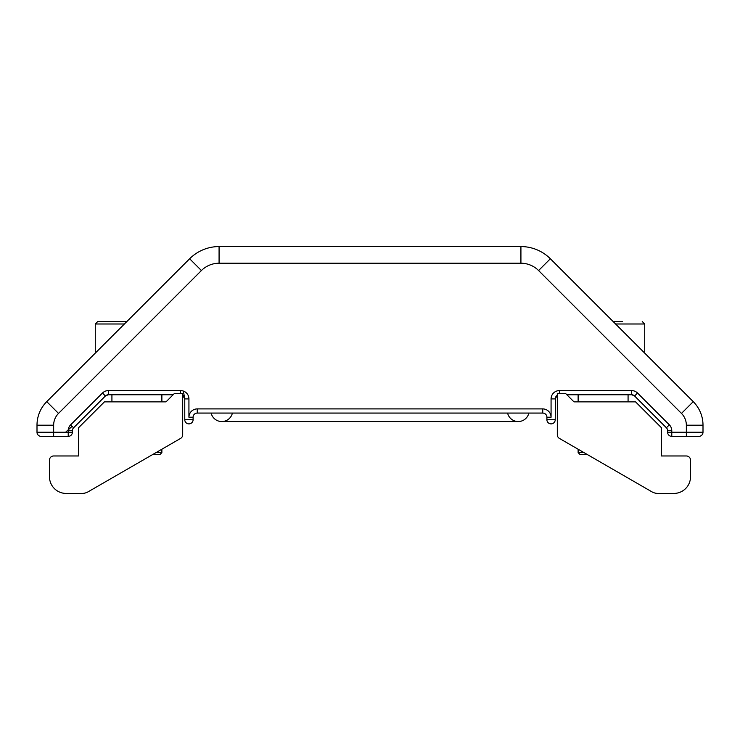 <?xml version="1.0" encoding="UTF-8"?>
<svg xmlns="http://www.w3.org/2000/svg" width="740" height="740" viewBox="0 0 740 740"><rect width="100%" height="100%" fill="white"/><g stroke="black" fill="none" stroke-linecap="round" stroke-linejoin="round"><path stroke-width="1.11" d="M93.61 354.793L95.275 353.128L95.275 323.99L97.773 321.493L126.91 321.493L136.9 311.503M70.661 424.834L73.602 427.785L105.413 395.974L73.602 427.785A4.163 4.163 0 0 0 72.381 430.726L72.381 432.216A4.163 4.163 0 0 1 68.219 436.378L53.65 436.378L53.65 432.216L37 432.216A4.163 4.163 0 0 0 41.163 436.378A4.163 4.163 0 0 1 37 432.216A4.163 4.163 0 0 0 41.163 436.378L53.65 436.378L41.163 436.378A4.163 4.163 0 0 1 37 432.216L37 425.195A33.3 33.3 0 0 1 46.75 401.644L189.644 258.76A41.625 41.625 0 0 1 219.077 246.568L520.923 246.568A41.625 41.625 0 0 1 550.357 258.76L693.251 401.644A33.3 33.3 0 0 1 703 425.195L703 432.216A4.163 4.163 0 0 1 698.837 436.378L671.781 436.378A4.163 4.163 0 0 1 667.619 432.216L667.619 430.726L667.619 432.216A4.163 4.163 0 0 0 671.781 436.378L671.781 432.216L686.35 432.216L686.35 425.195A16.65 16.65 0 0 0 681.475 413.42L538.581 270.535A24.975 24.975 0 0 0 520.923 263.218L219.077 263.218A24.975 24.975 0 0 0 201.419 270.535L58.525 413.42A16.65 16.65 0 0 0 53.65 425.195L53.65 432.216L68.219 432.216L68.219 430.726A8.325 8.325 0 0 1 70.661 424.834L102.472 393.032A8.325 8.325 0 0 1 108.355 390.591L180.606 390.591A8.325 8.325 0 0 1 188.931 398.916L188.931 417.231A8.325 8.325 0 0 1 197.256 408.906L542.744 408.906A8.325 8.325 0 0 1 551.069 417.231L551.069 398.916A8.325 8.325 0 0 1 559.394 390.591L631.646 390.591A8.325 8.325 0 0 1 637.529 393.032L669.339 424.834A8.325 8.325 0 0 1 671.781 430.726L671.781 432.216L667.619 432.216M79.994 368.409L80.836 367.567M173.142 394.753L108.355 394.753A4.163 4.163 -135 0 0 105.413 395.974A4.163 4.163 0 0 1 108.355 394.753L105.58 395.808L108.355 394.753A4.163 4.163 -135 0 0 106.958 394.993M182.688 395.308L184.769 398.916A4.163 4.163 0 0 0 182.688 395.308A4.163 4.163 0 0 1 184.769 398.916L184.769 419.728L193.094 419.728A4.163 4.163 0 0 1 188.931 423.891A4.163 4.163 0 0 0 193.094 419.728A4.163 4.163 0 0 1 188.931 423.891A4.163 4.163 0 0 1 184.769 419.728A4.163 4.163 0 0 0 188.931 423.891A4.163 4.163 0 0 0 193.094 419.728L193.094 417.231A4.163 4.163 0 0 1 197.256 413.068A4.163 4.163 0 0 0 193.094 417.231L188.931 417.231M632.238 390.609A8.325 8.325 0 0 1 637.529 393.032L634.587 395.974L666.398 427.785L634.587 395.974A4.163 4.163 135 0 0 631.646 394.753L566.859 394.753M555.231 391.7A8.325 8.325 0 0 0 551.069 398.916L555.231 398.916A4.163 4.163 0 0 1 557.312 395.308A4.163 4.163 0 0 0 555.231 398.916L557.174 395.391M555.435 397.639L555.231 419.728A4.163 4.163 0 0 1 551.069 423.891A4.163 4.163 0 0 1 546.906 419.728L546.906 417.231A4.163 4.163 0 0 0 542.744 413.068L197.256 413.068L197.256 408.906M631.646 390.591L631.646 394.753A4.163 4.163 0 0 1 634.587 395.974A4.163 4.163 0 0 0 631.646 394.753L634.421 395.808M183.381 391.062L184.769 398.916L188.931 398.916A8.325 8.325 0 0 0 184.769 391.7M667.619 430.726A4.163 4.163 0 0 0 666.398 427.785A4.163 4.163 0 0 1 667.619 430.726L671.781 430.726M661.375 455.97L686.35 455.97A4.163 4.163 0 0 1 690.513 460.132L690.513 476.782A16.65 16.65 0 0 1 673.863 493.432L658.045 493.432A12.488 12.488 0 0 1 651.801 491.758L559.394 438.413A4.163 4.163 0 0 1 557.312 434.805L557.312 393.532L565.638 393.532L573.962 401.857L635.567 401.857L661.375 427.664L661.375 455.97M78.625 455.97L53.65 455.97A4.163 4.163 0 0 0 49.488 460.132L49.488 476.782A16.65 16.65 0 0 0 66.138 493.432L81.955 493.432A12.488 12.488 0 0 0 88.199 491.758L180.606 438.413A4.163 4.163 0 0 0 182.688 434.805L182.688 393.532L174.363 393.532L166.037 401.857L104.433 401.857L78.625 427.664L78.625 455.97M613.09 321.493L622.322 321.493M583.99 452.612L578.125 452.612L583.99 452.612M587.597 454.693L580.206 454.693L587.597 454.693M152.403 454.693L159.794 454.693L152.403 454.693M156.011 452.612L161.875 452.612L156.011 452.612M117.678 321.493L97.773 321.493M211.141 413.068A10.906 10.906 0 0 0 232.406 413.068M528.86 413.068A10.906 10.906 0 0 1 507.594 413.068M520.923 263.218L520.923 246.568A41.625 41.625 0 0 1 550.357 258.76L538.581 270.535M201.419 270.535L189.644 258.76A41.625 41.625 0 0 1 219.077 246.568L219.077 263.218M546.906 417.231A4.163 4.163 0 0 0 542.744 413.068L542.744 408.906A8.325 8.325 0 0 1 551.069 417.231L546.906 417.231M555.231 419.728A4.163 4.163 0 0 1 551.069 423.891A4.163 4.163 0 0 1 546.906 419.728L555.231 419.728M681.475 413.42L693.251 401.644A33.3 33.3 0 0 1 703 425.195L686.35 425.195M53.65 425.195L37 425.195A33.3 33.3 0 0 1 46.75 401.644L58.525 413.42M686.35 436.378L686.35 432.216L703 432.216A4.163 4.163 0 0 1 698.837 436.378M108.355 390.591L108.355 394.753A4.163 4.163 0 0 0 105.413 395.974L102.472 393.032M73.602 427.785A4.163 4.163 0 0 0 72.381 430.726L68.219 430.726M72.381 432.216A4.163 4.163 0 0 1 68.219 436.378L68.219 432.216L72.381 432.216M180.606 390.591L180.606 393.532M559.394 390.591L559.394 393.532M669.339 424.834L666.398 427.785M642.227 321.493L644.725 323.99L615.587 323.99M124.413 323.99L95.275 323.99M184.565 397.639L184.769 398.916M72.132 426.314L68.265 429.829M65.629 432.216L72.122 426.305M628.075 401.857L628.075 394.753M644.725 323.99L644.725 353.128M580.206 454.693L578.125 452.612L578.125 449.226M578.125 401.857L578.125 394.753M159.794 454.693L161.875 452.612L161.875 449.226M161.875 401.857L161.875 394.753M111.925 401.857L111.925 394.753M221.769 421.56L518.231 421.56"/></g></svg>
